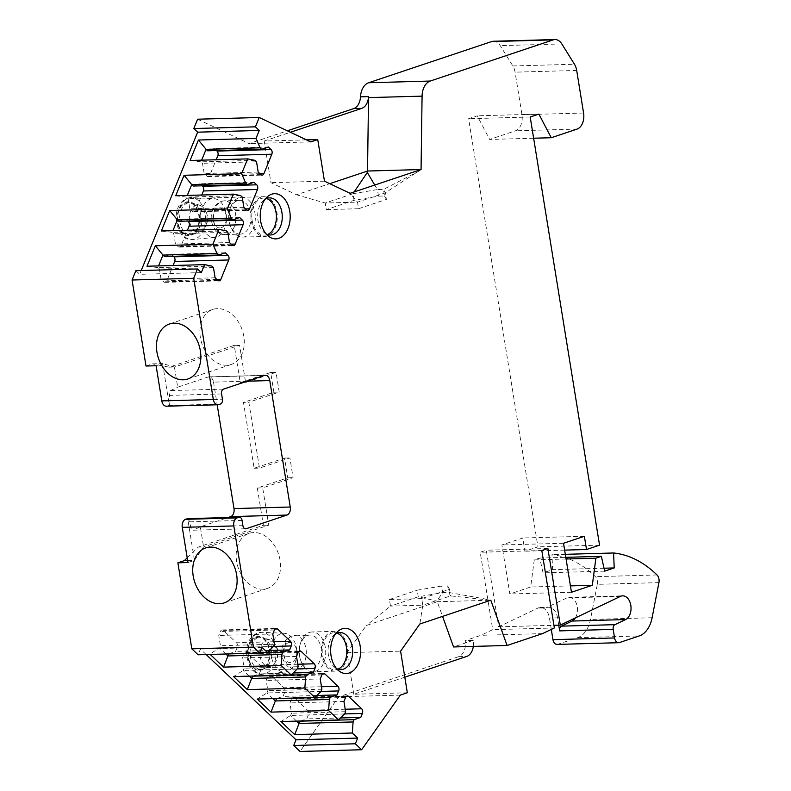 <?xml version="1.0" encoding="UTF-8"?>
<svg xmlns="http://www.w3.org/2000/svg" width="791" height="791" viewBox="0 0 791 791"><rect width="100%" height="100%" fill="white"/><g stroke="black" fill="none" stroke-linecap="round" stroke-linejoin="round"><path stroke-width="0.59" stroke-dasharray="3.96 2.97" d="M266.112 233.899A18.549 12.29 -91.6 0 1 264.135 232.544A18.549 12.29 -91.6 0 1 263.255 200.657A18.549 12.29 -91.6 0 1 265.153 199.203M267.536 234.522A18.549 12.29 88.4 0 1 267.042 234.7A18.549 12.29 -91.6 0 1 264.619 235.135A18.549 12.29 -91.6 0 1 251.934 218.771A18.549 12.29 -91.6 0 1 261.178 198.482A18.549 12.29 88.4 0 1 263.591 198.047L269.454 197.888M266.537 198.501A18.549 12.29 88.4 0 0 263.591 198.047M267.249 236.025A19.904 13.19 -91.6 0 1 264.659 236.489A19.904 13.19 -91.6 0 1 251.044 218.929A19.904 13.19 -91.6 0 1 260.961 197.167A19.904 13.19 88.4 0 1 263.551 196.702A19.904 13.19 88.4 0 1 277.166 214.252A19.904 13.19 88.4 0 1 267.249 236.025M241.581 197.305A19.904 13.19 88.4 0 1 255.196 214.865A19.904 13.19 88.4 0 1 245.289 236.628A19.904 13.19 -91.6 0 1 242.689 237.092A19.904 13.19 -91.6 0 1 230.735 226.799A19.904 13.19 -91.6 0 1 230.221 208.251A19.904 13.19 -91.6 0 1 238.991 197.77A19.904 13.19 88.4 0 1 241.581 197.305L263.551 196.702M239.396 200.41L224.249 200.825A16.868 11.173 88.4 0 0 222.044 201.221A16.868 11.173 -91.6 0 0 213.639 219.671A16.868 11.173 -91.6 0 0 225.178 234.541C212.215 235.886 203.594 210.455 220.976 201.408L224.249 200.825A16.868 11.173 88.4 0 1 235.787 215.706A16.868 11.173 88.4 0 1 227.383 234.156A16.868 11.173 -91.6 0 1 225.178 234.541L240.335 234.126A16.868 11.173 -91.6 0 0 242.53 233.731A16.868 11.173 88.4 0 0 250.935 215.281A16.868 11.173 88.4 0 0 239.396 200.41A16.868 11.173 88.4 0 0 237.201 200.805A16.868 11.173 -91.6 0 0 229.766 209.684L230.221 208.251M240.335 234.126A16.868 11.173 -91.6 0 1 230.201 225.395A16.868 11.173 -91.6 0 1 229.766 209.684M335.552 633.868A18.549 12.29 88.4 0 0 333.654 635.331A18.549 12.29 88.4 0 0 334.534 667.218A18.549 12.29 88.4 0 0 336.511 668.573M339.853 632.553L333.99 632.711A18.549 12.29 -91.6 0 0 331.577 633.146A18.549 12.29 88.4 0 0 322.332 653.445A18.549 12.29 88.4 0 0 335.018 669.809A18.549 12.29 88.4 0 0 337.441 669.374A18.549 12.29 -91.6 0 0 337.935 669.186M333.99 632.711A18.549 12.29 -91.6 0 1 336.936 633.166M333.96 631.366A19.904 13.19 -91.6 0 0 331.36 631.831A19.904 13.19 88.4 0 0 321.443 653.603A19.904 13.19 88.4 0 0 335.058 671.154A19.904 13.19 88.4 0 0 337.658 670.689A19.904 13.19 -91.6 0 0 347.565 648.917A19.904 13.19 -91.6 0 0 333.96 631.366L311.99 631.979A19.904 13.19 -91.6 0 1 325.595 649.53A19.904 13.19 -91.6 0 1 315.688 671.302A19.904 13.19 88.4 0 1 313.088 671.767A19.904 13.19 88.4 0 1 301.134 661.464A19.904 13.19 88.4 0 1 300.62 642.925A19.904 13.19 88.4 0 1 309.39 632.444A19.904 13.19 -91.6 0 1 311.99 631.979M310.734 668.79A16.868 11.173 88.4 0 1 300.6 660.07A16.868 11.173 88.4 0 1 300.165 644.349A16.868 11.173 88.4 0 1 307.6 635.47A16.868 11.173 -91.6 0 1 309.795 635.074A16.868 11.173 -91.6 0 1 321.334 649.955A16.868 11.173 -91.6 0 1 312.929 668.395A16.868 11.173 88.4 0 1 310.734 668.79L295.587 669.216A16.868 11.173 88.4 0 0 297.782 668.82A16.868 11.173 -91.6 0 0 306.186 650.37A16.868 11.173 -91.6 0 0 294.647 635.499A16.868 11.173 -91.6 0 0 292.443 635.885A16.868 11.173 88.4 0 0 284.048 654.335A16.868 11.173 88.4 0 0 295.587 669.216C290.346 669.789 286.045 666.269 282.674 658.676L281.665 652.713C281.725 644.408 284.958 638.861 291.375 636.083L309.795 635.074M493.376 41.261A13.496 8.938 -91.6 0 1 500.209 45.641L512.845 65.96A13.496 8.938 -91.6 0 1 515.07 72.159L576.688 70.448M197.602 119.204L249.135 143.606L287.341 130.812M135.874 270.68L139.7 274.309L141.243 270.532M145.999 366.025L152.485 363.85L162.58 363.573L156.104 365.749M187.22 557.843L198.225 547.105L263.373 525.293L257.332 488.017L287.736 477.833L284.542 458.078L254.138 468.262L243.47 402.401L273.874 392.217L270.67 372.462L240.266 382.646L234.235 345.36L169.086 367.182L152.485 363.85M206.164 654.553L200.4 649.095L198.086 654.78M551.297 629.418L549.458 618.058A13.496 8.938 88.4 0 0 540.401 607.478A13.496 8.938 88.4 0 0 537.89 608.101L498.686 626.828L486.277 550.21L480.196 552.247L492.734 629.676L480.918 635.321L465.197 640.581A13.496 8.938 88.4 0 1 458.642 656.668L338.736 696.822L300.007 751.45M557.032 644.418A6.071 4.024 88.4 0 0 557.823 644.279L619.442 642.569M658.933 582.621L597.314 584.331L590.501 619.452A26.983 17.877 88.4 0 1 577.588 637.665L557.823 644.279M597.314 584.331A6.743 4.469 88.4 0 0 595.396 576.669A134.925 89.403 88.4 0 0 551.95 554.689L552.612 569.649L543.051 572.852L539.739 558.05L534.271 559.89L530.692 586.991L509.849 593.972L501.909 544.969L522.752 537.989L524.898 551.218L537.929 546.858L468.588 118.719L477.27 115.812L489.639 139.443L515.416 130.812A13.496 8.938 -91.6 0 0 521.971 114.725L515.07 72.159M216.675 236.964A19.429 12.874 -91.6 0 1 214.737 237.379A19.429 12.874 -91.6 0 1 200.894 220.729A19.429 12.874 -91.6 0 1 210.535 199.025A19.429 12.874 -91.6 0 1 213.659 198.581A19.429 12.874 -91.6 0 1 226.394 216.161A19.429 12.874 -91.6 0 1 216.675 236.964M280.934 633.69A19.429 12.874 88.4 0 0 271.293 655.393A19.429 12.874 88.4 0 0 285.136 672.043A19.429 12.874 88.4 0 0 287.074 671.628A19.429 12.874 88.4 0 0 296.793 650.825A19.429 12.874 88.4 0 0 284.058 633.245A19.429 12.874 88.4 0 0 280.934 633.69M190.908 234.502A16.186 10.728 -91.6 0 1 188.802 234.878A16.186 10.728 -91.6 0 1 177.728 220.6A16.186 10.728 -91.6 0 1 185.786 202.891A16.186 10.728 88.4 0 1 187.902 202.516A16.186 10.728 88.4 0 1 198.976 216.793A16.186 10.728 88.4 0 1 190.908 234.502M200.657 231.368A13.388 8.869 88.4 0 0 203.821 228.965A13.388 8.869 88.4 0 0 203.228 207.578A13.388 8.869 88.4 0 0 199.935 205.363A13.388 8.869 88.4 0 0 196.079 205.353A13.388 8.869 -91.6 0 0 189.573 221.312A13.388 8.869 -91.6 0 0 200.311 231.496A13.388 8.869 88.4 0 0 200.657 231.368L193.35 234.294A16.186 10.728 88.4 0 1 192.925 234.443A16.186 10.728 -91.6 0 1 190.819 234.828A16.186 10.728 -91.6 0 1 179.745 220.541A16.186 10.728 -91.6 0 1 187.813 202.832A16.186 10.728 88.4 0 1 189.919 202.456L187.902 202.516M193.35 234.294A16.186 10.728 88.4 0 0 201.092 218.346A16.186 10.728 88.4 0 0 192.48 202.842A16.186 10.728 88.4 0 0 189.919 202.456M258.301 637.18A16.186 10.728 -91.6 0 0 256.195 637.556A16.186 10.728 88.4 0 0 248.127 655.264A16.186 10.728 88.4 0 0 259.201 669.552A16.186 10.728 88.4 0 0 261.307 669.166A16.186 10.728 -91.6 0 0 269.375 651.458A16.186 10.728 -91.6 0 0 258.301 637.18L260.318 637.121A16.186 10.728 -91.6 0 1 262.879 637.516A16.186 10.728 -91.6 0 1 271.491 653.01A16.186 10.728 -91.6 0 1 263.749 668.959A16.186 10.728 -91.6 0 1 263.334 669.117A16.186 10.728 88.4 0 1 261.218 669.493A16.186 10.728 88.4 0 1 250.144 655.215A16.186 10.728 88.4 0 1 258.212 637.497A16.186 10.728 -91.6 0 1 260.318 637.121M266.478 640.018A13.388 8.869 -91.6 0 1 270.334 640.028A13.388 8.869 -91.6 0 1 273.627 642.243A13.388 8.869 -91.6 0 1 274.22 663.639A13.388 8.869 -91.6 0 1 271.056 666.032A13.388 8.869 -91.6 0 1 270.71 666.16A13.388 8.869 88.4 0 1 259.972 655.976A13.388 8.869 88.4 0 1 266.478 640.018M306.473 139.869L264.204 141.045L270.937 182.662L296.546 194.784L329.748 183.67M264.204 141.045L290.416 132.265M310.754 141.896L249.135 143.606M324.478 181.179L270.937 182.662M421.059 169.541L385.306 192.826L357.512 202.13L350.077 193.301M419.23 170.994L383.467 189.405L385.306 192.826L386.374 199.411L358.58 208.715L357.512 202.13L325.19 203.03L296.546 194.784M354.052 200.311L352.984 193.716L325.19 203.03L326.258 209.615L354.052 200.311L378.474 196.158L384.535 195.99L383.467 189.405L377.406 189.573L374.736 185.045M378.474 196.158L377.406 189.573L352.984 193.716L354.19 191.916M384.535 195.99L386.374 199.411M358.58 208.715L326.258 209.615M201.319 272.598L139.7 274.309M190.087 160.484L200.973 161.848L201.665 160.158M216.487 150.547L214.361 148.53L207.598 150.794M255.018 160.355L200.973 161.848L202.506 163.302L204.167 173.545L206.837 176.086A3.372 2.235 88.4 0 0 208.092 176.62A3.372 2.235 88.4 0 0 209.912 175.058L216.151 159.762M268.396 147.027L214.361 148.53M258.202 172.042L204.167 173.545M256.541 161.799L202.506 163.302M175.721 195.733L186.607 197.097L187.299 195.407M202.12 185.796L199.994 183.779L193.241 186.043M240.652 195.604L186.607 197.097L188.139 198.551L189.8 208.794L192.48 211.335A3.372 2.235 88.4 0 0 193.726 211.869A3.372 2.235 88.4 0 0 195.545 210.307L201.784 195.011M254.03 182.276L199.994 183.779M243.836 207.301L189.8 208.794M242.184 197.048L188.139 198.551M161.354 230.982L172.25 232.346L172.932 230.656M187.754 221.045L185.628 219.028L178.875 221.292M226.285 230.853L172.25 232.346L173.773 233.8L175.434 244.043L178.113 246.584A3.372 2.235 88.4 0 0 179.369 247.118A3.372 2.235 88.4 0 0 181.188 245.556L187.418 230.26M239.673 217.535L185.628 219.028M229.479 242.55L175.434 244.043M227.818 232.297L173.773 233.8M146.988 266.231L157.884 267.595L158.566 265.905M173.387 256.294L171.261 254.277L164.508 256.541M211.919 266.102L157.884 267.595L159.406 269.049L161.067 279.292L163.747 281.833A3.372 2.235 88.4 0 0 165.003 282.367A3.372 2.235 88.4 0 0 166.822 280.805L173.051 265.509M225.306 252.784L171.261 254.277M215.112 277.799L161.067 279.292M213.451 267.546L159.406 269.049M245.625 528.833L193.142 530.207C192.005 530.563 191.195 529.535 190.71 527.103L189.85 521.833L187.704 518.649L194.457 560.364L187.971 562.53M187.655 560.552L194.457 560.364L203.584 546.957L268.722 525.145L262.691 487.869L293.095 477.685L289.892 457.93L259.488 468.114L248.819 402.253L243.47 402.401M198.225 547.105L203.584 546.957L200.311 526.806L228.016 517.532M263.373 525.293L268.722 525.145M240.266 382.646L245.625 382.488L239.584 345.212L174.435 367.034L162.58 363.573L169.343 405.279L170.223 400.661L222.429 399.208M234.235 345.36L239.584 345.212M257.332 488.017L262.691 487.869M254.138 468.262L259.488 468.114M245.625 382.488L276.029 372.314L279.223 392.069L248.819 402.253M270.67 372.462L276.029 372.314M247.168 381.203L213.511 382.132A6.743 4.469 88.4 0 0 208.982 376.852A6.743 4.469 88.4 0 0 208.102 377L177.698 387.185L174.435 367.034L169.086 367.182M213.511 382.132L217.179 404.794M287.736 477.833L293.095 477.685M284.542 458.078L289.892 457.93M273.874 392.217L279.223 392.069M169.343 405.279A4.044 2.68 88.4 0 1 168.948 405.467L167.208 406.04A6.743 4.469 -91.6 0 1 166.328 406.198M223.537 389.113L170.53 390.586L169.373 395.391L170.223 400.661M170.53 390.586L177.698 387.185M245.091 528.764L193.142 530.207L200.311 526.806M210.208 654.444L259.863 652.674M262.019 647.384L200.4 649.095M225.85 654.009L219.493 647.977L209.803 654.068M228.728 653.93L235.589 651.418L237.211 647.443A3.372 2.235 88.4 0 0 236.46 642.786L223.448 630.447A3.372 2.235 88.4 0 0 222.202 629.923A3.372 2.235 88.4 0 0 220.382 631.475L218.761 635.46L220.412 645.703L219.493 647.977L273.528 646.474M274.457 644.2L220.412 645.703M272.796 633.957L218.761 635.46M269.415 650.479L235.589 651.418M259.804 652.822L228.826 653.682M297.248 668.968L243.203 670.471L233.523 676.562M249.165 676.127L243.203 670.471L244.132 668.197L242.471 657.954L244.093 653.969A3.372 2.235 88.4 0 1 245.912 652.417L299.957 650.914M253.031 676.018L259.31 673.922L260.931 669.937A3.372 2.235 88.4 0 0 260.17 665.28L247.168 652.941A3.372 2.235 88.4 0 0 245.912 652.417M298.177 666.694L244.132 668.197M296.516 656.451L242.471 657.954M293.135 672.983L259.31 673.922M320.968 691.472L266.923 692.965L257.243 699.056M272.885 698.621L266.923 692.965L267.852 690.691L266.191 680.448L267.813 676.473A3.372 2.235 88.4 0 1 269.632 674.911L323.667 673.408M276.751 698.512L283.02 696.416L284.641 692.432A3.372 2.235 88.4 0 0 283.89 687.774L270.888 675.445A3.372 2.235 88.4 0 0 269.632 674.911M321.888 689.198L267.852 690.691M320.226 678.945L266.191 680.448M316.845 695.477L283.02 696.416M344.678 713.966L290.643 715.469L280.953 721.55M296.605 721.115L290.643 715.469L291.563 713.195L289.911 702.942L291.533 698.967A3.372 2.235 88.4 0 1 293.352 697.405L347.387 695.912M300.461 721.016L306.74 718.91L308.361 714.935A3.372 2.235 88.4 0 0 307.61 710.278L294.598 697.939A3.372 2.235 88.4 0 0 293.352 697.405M345.608 711.692L291.563 713.195M343.947 701.449L289.911 702.942M340.565 717.971L306.74 718.91M400.355 695.111L338.736 696.822M404.814 677.175L353.804 694.261L407.335 692.768M473.334 646.415A13.496 8.938 88.4 0 0 473.275 640.364L465.197 640.581M353.804 694.261L347.061 652.634L366.302 625.503L437.285 601.714L442.565 616.397M473.275 640.364L453.559 646.959M558.733 625.167L557.536 617.83A13.496 8.938 88.4 0 0 548.479 607.251A13.496 8.938 88.4 0 0 545.968 607.874L537.89 608.101M575.373 617.919A12.142 8.048 88.4 0 0 576.768 604.631A12.142 8.048 88.4 0 0 569.125 597.334A12.142 8.048 88.4 0 0 566.87 597.887L545.968 607.874M347.061 652.634L400.592 651.151M449.525 589.295L447.686 585.874L441.625 586.042L442.683 592.627L418.261 596.78L390.467 606.084L422.79 605.184L421.722 598.599L449.525 589.295L450.583 595.88L448.744 592.459L442.683 592.627L436.721 601.061L437.285 601.714L490.806 600.231L450.583 595.88L422.79 605.184L419.843 624.01M421.722 598.599L389.399 599.499L390.467 606.084L366.302 625.503M447.686 585.874L448.744 592.459L488.65 599.618M441.625 586.042L417.193 590.195L418.261 596.78L436.721 601.061M389.399 599.499L417.193 590.195M542.537 633.611L480.918 635.321M498.686 626.828L553.918 625.295M554.353 627.965L492.734 629.676M565.318 554.323L551.95 554.689M604.017 568.225L552.612 569.649M604.67 571.142L543.051 572.852M539.739 558.05L565.802 557.329M566.079 559L534.271 559.89M570.43 585.884L530.692 586.991M571.458 592.261L509.849 593.972M563.528 543.259L501.909 544.969M584.371 536.278L522.752 537.989M564.636 550.121L524.898 551.218M599.548 545.147L537.929 546.858M530.197 117.009L468.588 118.719M538.889 114.102L477.27 115.812M533.638 138.217L489.639 139.443M547.886 548.499L486.277 550.21M541.805 550.536L480.196 552.247M217.495 308.628A29.01 21.298 -108.5 0 0 212.878 309.439A29.01 21.298 -108.5 0 0 201.003 340.654A29.01 21.298 -108.5 0 0 226.671 365.264A29.01 21.298 -108.5 0 0 231.298 364.453A29.01 21.298 -108.5 0 0 243.173 333.238A29.01 21.298 -108.5 0 0 217.495 308.628M253.763 532.551A29.01 21.298 -108.5 0 0 249.145 533.361A29.01 21.298 -108.5 0 0 237.27 564.566A29.01 21.298 -108.5 0 0 262.938 589.186A29.01 21.298 -108.5 0 0 267.566 588.375A29.01 21.298 -108.5 0 0 279.441 557.161A29.01 21.298 -108.5 0 0 253.763 532.551M221.262 227.709A10.115 6.704 88.4 0 0 226.177 215.646A10.115 6.704 88.4 0 0 218.059 207.944A10.115 6.704 -91.6 0 0 213.145 220.007A10.115 6.704 -91.6 0 0 221.262 227.709M288.468 642.618A10.115 6.704 -91.6 0 1 296.576 650.311A10.115 6.704 -91.6 0 1 291.661 662.374A10.115 6.704 88.4 0 1 283.544 654.671A10.115 6.704 88.4 0 1 288.468 642.618M561.818 43.93L500.209 45.641M194.853 239.08A20.971 13.902 -91.6 0 1 192.767 239.535A20.971 13.902 -91.6 0 1 177.827 221.559A20.971 13.902 -91.6 0 1 188.218 198.136A20.971 13.902 88.4 0 1 191.6 197.651A20.971 13.902 88.4 0 1 205.344 216.625A20.971 13.902 88.4 0 1 194.853 239.08M191.026 235.224A16.927 11.222 88.4 0 0 199.253 215.043A16.927 11.222 88.4 0 0 185.667 202.17A16.927 11.222 -91.6 0 0 177.451 222.35A16.927 11.222 -91.6 0 0 191.026 235.224M284.058 633.245L261.999 632.316A20.971 13.902 -91.6 0 0 258.627 632.8A20.971 13.902 88.4 0 0 248.226 656.223A20.971 13.902 88.4 0 0 263.166 674.199A20.971 13.902 88.4 0 0 265.252 673.754A20.971 13.902 -91.6 0 0 275.743 651.29A20.971 13.902 -91.6 0 0 261.999 632.316L257.817 632.909C237.784 640.829 247.761 677.927 263.166 674.199L285.136 672.043M256.076 636.834A16.927 11.222 -91.6 0 1 269.652 649.708A16.927 11.222 -91.6 0 1 261.425 669.888A16.927 11.222 88.4 0 1 247.85 657.014A16.927 11.222 88.4 0 1 256.076 636.834M259.913 173.674L209.912 175.058M260.882 174.584L206.837 176.086M245.556 208.923L195.545 210.307M246.515 209.833L192.48 211.335M231.19 244.172L181.188 245.556M232.149 245.081L178.113 246.584M216.823 279.421L166.822 280.805M217.792 280.33L163.747 281.833M167.208 406.04L218.721 404.616M168.948 405.467L220.462 404.033M221.579 393.938L169.373 395.391M264.362 375.448L208.102 377M190.71 527.103L242.906 525.659M242.056 520.389L189.85 521.833M274.418 629.982L220.382 631.475M275.021 629.013L223.448 630.447M274.062 641.738L236.46 642.786M273.548 646.435L237.211 647.443M298.138 652.476L244.093 653.969M298.731 651.517L247.168 652.941M297.772 664.242L260.17 665.28M297.268 668.929L260.931 669.937M321.848 674.97L267.813 676.473M322.451 674.011L270.888 675.445M321.492 686.736L283.89 687.774M320.978 691.423L284.641 692.432M345.568 697.464L291.533 698.967M346.171 696.505L294.598 697.939M345.212 709.23L307.61 710.278M344.698 713.927L308.361 714.935M458.642 656.668L466.72 656.441M620.401 596.404L566.87 597.887M557.536 617.83L549.458 618.058M577.588 637.665L639.197 635.954M652.11 617.741L590.501 619.452M657.005 574.958L595.396 576.669M577.034 129.101L515.416 130.812M583.58 113.014L521.971 114.725M512.845 65.96L574.454 64.249M264.135 232.544L268.109 235.916M263.255 200.657L267.032 197.078M264.619 235.135L270.482 234.976M242.689 237.092L264.659 236.489M230.201 225.395L230.735 226.799M334.534 667.218L338.508 670.58M333.654 635.331L337.431 631.742M340.881 669.641L335.018 669.809M335.058 671.154L313.088 671.767M300.6 660.07L301.134 661.464M300.165 644.349L300.62 642.925M214.737 237.379L192.767 239.535C177.362 243.262 167.385 206.164 187.418 198.244L191.6 197.651L213.659 198.581M190.819 234.828L188.802 234.878M199.935 205.363L192.48 202.842M203.821 228.965A16.186 16.186 0 0 0 203.228 207.578M259.201 669.552L261.218 669.493M270.334 640.028L262.879 637.516M271.056 666.032L263.749 668.959M274.22 663.639A16.186 16.186 0 0 0 273.627 642.243M208.092 176.62L262.137 175.118M193.726 211.869L247.771 210.366M179.369 247.118L233.404 245.615M165.003 282.367L219.038 280.864M208.982 376.852L265.242 375.29M222.202 629.923L276.237 628.42M540.401 607.478L548.479 607.251M569.125 597.334L622.665 595.841M212.878 309.439L169.442 323.984M231.298 364.453L187.863 378.998M249.145 533.361L205.709 547.906M267.566 588.375L224.13 602.92"/><path stroke-width="1.19" d="M565.802 557.329L601.358 556.34L595.89 558.179L592.311 585.281L571.458 592.261L563.528 543.259L584.371 536.278L586.517 549.508L599.548 545.147L530.197 117.009L538.889 114.102L551.258 137.733L577.034 129.101A13.496 8.938 88.4 0 0 583.58 113.014L576.688 70.448A13.496 8.938 88.4 0 0 574.454 64.249L561.818 43.93A13.496 8.938 88.4 0 0 554.985 39.55A13.496 8.938 88.4 0 0 553.235 39.866L430.245 81.048A16.186 10.728 88.4 0 0 422.078 96.136L421.059 169.541L350.077 193.301L324.478 181.179L317.735 139.562L306.473 139.869M197.493 268.97L135.874 270.68L132.067 280.014L193.686 278.303L197.493 268.97L201.319 272.598L204.562 264.629L211.919 266.102L213.451 267.546L215.112 277.799L217.792 280.33A3.372 2.235 88.4 0 0 219.038 280.864A3.372 2.235 88.4 0 0 220.857 279.302L228.737 259.972A3.372 2.235 88.4 0 0 227.986 255.315L225.306 252.784L218.553 255.038L217.021 253.595L212.898 244.172L218.929 229.38L226.285 230.853L227.818 232.297L229.479 242.55L232.149 245.081A3.372 2.235 88.4 0 0 233.404 245.615A3.372 2.235 88.4 0 0 235.224 244.053L243.104 224.723A3.372 2.235 88.4 0 0 242.343 220.066L239.673 217.535L232.91 219.789L231.387 218.346L227.264 208.923L233.296 194.131L240.652 195.604L242.184 197.048L243.836 207.301L246.515 209.833A3.372 2.235 88.4 0 0 247.771 210.366A3.372 2.235 88.4 0 0 249.59 208.804L257.47 189.474A3.372 2.235 88.4 0 0 256.709 184.817L254.03 182.276L247.276 184.54L245.744 183.097L241.631 173.674L247.652 158.882L255.018 160.355L256.541 161.799L258.202 172.042L260.882 174.584A3.372 2.235 88.4 0 0 262.137 175.118A3.372 2.235 88.4 0 0 263.957 173.555L271.827 154.225A3.372 2.235 88.4 0 0 271.076 149.568L268.396 147.027L261.643 149.291L260.11 147.848L255.997 138.425L259.24 130.466L255.414 126.837L259.221 117.493L310.754 141.896L317.735 139.562M193.686 278.303L213.313 399.485A6.743 4.469 88.4 0 0 217.841 404.774A6.743 4.469 88.4 0 0 218.721 404.616L220.462 404.033A4.044 2.68 88.4 0 0 222.429 399.208L221.579 393.938A4.044 2.68 -91.6 0 1 223.537 389.113L264.362 375.448A6.743 4.469 88.4 0 1 265.242 375.29A6.743 4.469 88.4 0 1 269.78 380.58L290.257 507.021A6.743 4.469 -91.6 0 1 286.985 515.06L246.159 528.734A4.044 2.68 -91.6 0 1 245.625 528.833A4.044 2.68 -91.6 0 1 242.906 525.659L242.056 520.389A4.044 2.68 88.4 0 0 239.337 517.215A4.044 2.68 88.4 0 0 238.813 517.314L187.289 518.738A4.044 2.68 -91.6 0 1 187.704 518.649L239.337 517.215M614.577 637.951L552.958 639.662A6.071 4.024 88.4 0 0 557.032 644.418L618.651 642.707A6.071 4.024 88.4 0 1 614.577 637.951L613.193 629.389A4.044 2.68 88.4 0 1 614.933 624.663L625.592 619.561A12.142 8.048 88.4 0 0 630.911 606.035A12.142 8.048 88.4 0 0 622.665 595.841A12.142 8.048 88.4 0 0 620.401 596.404L560.295 625.117L547.886 548.499L541.805 550.536L554.353 627.965L542.537 633.611L507.1 645.476L490.806 600.231L419.843 624.01L400.592 651.151L407.335 692.768L400.355 695.111L361.616 749.739L355.337 743.777L357.651 738.092L352.302 733.01L353.093 721.946L354.022 719.672L360.775 717.407L362.397 713.433A3.372 2.235 88.4 0 0 361.645 708.776L348.643 696.436A3.372 2.235 88.4 0 0 347.387 695.912A3.372 2.235 88.4 0 0 345.568 697.464L343.947 701.449L345.608 711.692L344.678 713.966L338.528 719.958L328.581 710.516L329.382 699.452L330.302 697.178L337.065 694.913L338.686 690.938A3.372 2.235 88.4 0 0 337.935 686.281L324.923 673.942A3.372 2.235 88.4 0 0 323.667 673.408A3.372 2.235 88.4 0 0 321.848 674.97L320.226 678.945L321.888 689.198L320.968 691.472L314.808 697.454L304.861 688.022L305.662 676.958L306.592 674.683L313.345 672.419L314.966 668.435A3.372 2.235 88.4 0 0 314.215 663.778L301.203 651.448A3.372 2.235 88.4 0 0 299.957 650.914A3.372 2.235 88.4 0 0 298.138 652.476L296.516 656.451L298.177 666.694L297.248 668.968L291.098 674.96L281.141 665.528L281.942 654.464L282.871 652.189L289.625 649.925L291.246 645.94A3.372 2.235 88.4 0 0 290.495 641.283L277.493 628.944A3.372 2.235 88.4 0 0 276.237 628.42A3.372 2.235 88.4 0 0 274.418 629.982L272.796 633.957L274.457 644.2L273.528 646.474L267.378 652.466L262.019 647.384L259.705 653.069L253.427 647.107L233.8 525.936A6.743 4.469 88.4 0 1 237.073 517.887L238.813 517.314M618.651 642.707A6.071 4.024 88.4 0 0 619.442 642.569L639.197 635.954A26.983 17.877 88.4 0 0 652.11 617.741L658.933 582.621A6.743 4.469 88.4 0 0 657.005 574.958A134.925 89.403 88.4 0 0 613.569 552.978L565.318 554.323M601.358 556.34L604.67 571.142L614.221 567.938L613.569 552.978M278.788 238.348A22.603 14.98 88.4 0 0 289.773 211.415A22.603 14.98 88.4 0 0 271.649 194.22A22.603 14.98 88.4 0 0 267.032 197.078A22.603 14.98 88.4 0 0 268.109 235.916A22.603 14.98 88.4 0 0 278.788 238.348M342.048 628.885A22.603 14.98 -91.6 0 1 360.172 646.079A22.603 14.98 -91.6 0 1 349.197 673.012A22.603 14.98 -91.6 0 1 338.508 670.58A22.603 14.98 -91.6 0 1 337.431 631.742A22.603 14.98 -91.6 0 1 342.048 628.885M266.112 233.899A18.549 12.29 -91.6 0 0 270.482 234.976A18.549 12.29 -91.6 0 0 272.905 234.541A18.549 12.29 88.4 0 0 282.15 214.252A18.549 12.29 88.4 0 0 269.454 197.888A18.549 12.29 88.4 0 0 267.032 198.323A18.549 12.29 -91.6 0 0 265.153 199.203M267.536 234.522A18.549 12.29 88.4 0 0 276.395 216.25A18.549 12.29 88.4 0 0 266.537 198.501M335.552 633.868A18.549 12.29 88.4 0 1 337.441 632.988A18.549 12.29 -91.6 0 1 339.853 632.553A18.549 12.29 -91.6 0 1 352.549 648.917A18.549 12.29 -91.6 0 1 343.304 669.206A18.549 12.29 88.4 0 1 340.881 669.641A18.549 12.29 88.4 0 1 336.511 668.573M336.936 633.166A18.549 12.29 -91.6 0 1 346.794 650.924A18.549 12.29 -91.6 0 1 337.935 669.186M553.235 39.866L491.616 41.577A13.496 8.938 -91.6 0 1 493.376 41.261L554.985 39.55M491.616 41.577L368.626 82.758L430.245 81.048M287.341 130.812L353.715 108.585A13.496 8.938 88.4 0 0 360.409 97.837A13.496 8.938 88.4 0 0 360.488 96.848A16.186 10.728 -91.6 0 1 368.626 82.758M141.243 270.532L197.621 132.176L193.795 128.547L197.602 119.204L259.221 117.493M132.067 280.014L145.999 366.025L156.104 365.749L161.799 400.908L213.313 399.485M187.22 557.843L184.352 560.641L187.655 560.552M259.705 653.069L198.086 654.78L191.808 648.818L177.876 562.806L184.352 560.641M361.616 749.739L300.007 751.45L293.718 745.488L296.042 739.803L206.164 654.553M552.958 639.662L551.297 629.418M360.488 96.848L368.576 96.621A13.496 8.938 -91.6 0 1 368.497 97.609C367.726 103.265 365.482 106.854 361.794 108.357L353.715 108.585M329.748 183.67L367.528 171.034L368.527 97.609L422.078 96.136M290.416 132.265L361.794 108.357M421.059 169.541L367.528 171.034L367.301 172.438L374.736 185.045M367.301 172.438L354.19 191.916M193.795 128.547L255.414 126.837M247.652 158.882L190.087 160.484L198.422 140.017L255.997 138.425M241.631 173.674L184.056 175.276L175.721 195.733L233.296 194.131M227.264 208.923L169.689 210.525L161.354 230.982L218.929 229.38M212.898 244.172L155.333 245.774L146.988 266.231L204.562 264.629M259.24 130.466L197.621 132.176M201.665 160.158L206.075 149.341L198.422 140.017M261.643 149.291L207.598 150.794L206.075 149.341L260.11 147.848M216.151 159.762L217.792 155.728A3.372 2.235 88.4 0 0 217.031 151.071L216.487 150.547M245.744 183.097L191.709 184.59L184.056 175.276M187.299 195.407L191.709 184.59L193.241 186.043L247.276 184.54M201.784 195.011L203.425 190.977A3.372 2.235 88.4 0 0 202.674 186.32L202.12 185.796M231.387 218.346L177.342 219.839L169.689 210.525M172.932 230.656L177.342 219.839L178.875 221.292L232.91 219.789M187.418 230.26L189.059 226.226A3.372 2.235 88.4 0 0 188.307 221.569L187.754 221.045M217.021 253.595L162.976 255.088L155.333 245.774M158.566 265.905L162.976 255.088L164.508 256.541L218.553 255.038M173.051 265.509L174.692 261.475A3.372 2.235 88.4 0 0 173.941 256.818L173.387 256.294M191.808 648.818L253.427 647.107M177.876 562.806L187.971 562.53L182.276 527.36A6.743 4.469 -91.6 0 1 185.559 519.321L187.289 518.738M210.337 547.095A29.01 21.298 -108.5 0 0 205.709 547.906A29.01 21.298 -108.5 0 0 193.835 579.111A29.01 21.298 -108.5 0 0 219.512 603.731A29.01 21.298 -108.5 0 0 224.13 602.92A29.01 21.298 -108.5 0 0 236.005 571.705A29.01 21.298 -108.5 0 0 210.337 547.095M174.069 323.173A29.01 21.298 -108.5 0 0 169.442 323.984A29.01 21.298 -108.5 0 0 157.567 355.199A29.01 21.298 -108.5 0 0 183.245 379.809A29.01 21.298 -108.5 0 0 187.863 378.998A29.01 21.298 -108.5 0 0 199.737 347.783A29.01 21.298 -108.5 0 0 174.069 323.173M217.179 404.794L233.998 508.583A6.743 4.469 -91.6 0 1 230.715 516.622L228.016 517.532M217.841 404.774L166.328 406.198A6.743 4.469 -91.6 0 1 161.799 400.908M293.718 745.488L355.337 743.777M357.651 738.092L296.042 739.803M281.141 665.528L223.576 667.12L210.208 654.444M291.098 674.96L233.523 676.562L247.286 689.623L251.617 678.451L249.165 676.127M304.861 688.022L247.286 689.623M314.808 697.454L257.243 699.056L271.006 712.118L275.337 700.955L272.885 698.621M328.581 710.516L271.006 712.118M338.528 719.958L280.953 721.55L294.727 734.612L299.057 723.449L296.605 721.115M352.302 733.01L294.727 734.612M267.378 652.466L259.863 652.674M223.576 667.12L227.907 655.957L225.85 654.009M281.942 654.464L227.907 655.957L228.728 653.93M289.625 649.925L269.415 650.479M282.871 652.189L259.804 652.822M305.662 676.958L251.617 678.451L253.031 676.018M313.345 672.419L293.135 672.983M306.592 674.683L252.547 676.176M329.382 699.452L275.337 700.955L276.751 698.512M337.065 694.913L316.845 695.477M330.302 697.178L276.267 698.68M353.093 721.946L299.057 723.449L300.461 721.016M360.775 717.407L340.565 717.971M354.022 719.672L299.987 721.174M404.814 677.175L466.72 656.441A13.496 8.938 88.4 0 0 473.334 646.415M442.565 616.397L453.559 646.959L507.1 645.476M613.193 629.389L559.652 630.882L558.733 625.167M559.652 630.882A4.044 2.68 -91.6 0 1 561.392 626.146L572.061 621.054A12.142 8.048 88.4 0 0 575.373 617.919M553.918 625.295L560.295 625.117M614.221 567.938L604.017 568.225M595.89 558.179L566.079 559M592.311 585.281L570.43 585.884M586.517 549.508L564.636 550.121M551.258 137.733L533.638 138.217M271.076 149.568L217.031 151.071M271.827 154.225L217.792 155.728M263.957 173.555L259.913 173.674M256.709 184.817L202.674 186.32M257.47 189.474L203.425 190.977M249.59 208.804L245.556 208.923M242.343 220.066L188.307 221.569M243.104 224.723L189.059 226.226M235.224 244.053L231.19 244.172M227.986 255.315L173.941 256.818M228.737 259.972L174.692 261.475M220.857 279.302L216.823 279.421M233.8 525.936L182.276 527.36M237.073 517.887L185.559 519.321M269.78 380.58L247.168 381.203M290.257 507.021L233.998 508.583M286.985 515.06L230.715 516.622M245.091 528.764L246.159 528.734M277.493 628.944L275.021 629.013M290.495 641.283L274.062 641.738M291.246 645.94L273.548 646.435M301.203 651.448L298.731 651.517M314.215 663.778L297.772 664.242M314.966 668.435L297.268 668.929M324.923 673.942L322.451 674.011M337.935 686.281L321.492 686.736M338.686 690.938L320.978 691.423M348.643 696.436L346.171 696.505M361.645 708.776L345.212 709.23M362.397 713.433L344.698 713.927M614.933 624.663L561.392 626.146M625.592 619.561L572.061 621.054"/></g></svg>
